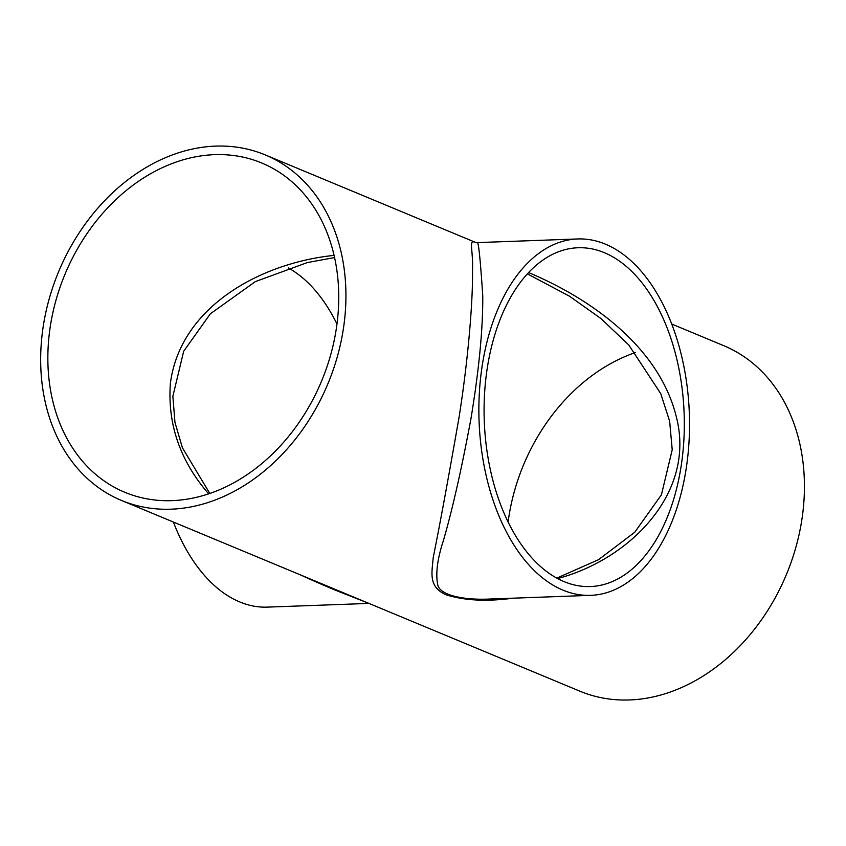 <?xml version="1.0" encoding="UTF-8"?>
<svg xmlns="http://www.w3.org/2000/svg" width="846" height="846" viewBox="0 0 846 846"><rect width="100%" height="100%" fill="white"/><g stroke="black" fill="none" stroke-linecap="round" stroke-linejoin="round"><path stroke-width="1.27" d="M557.588 578.558C629.445 559.576 696.47 493.007 676.187 416.306C659.034 347.59 592.253 299.294 528.591 272.581M337.184 322.411A178.316 138.977 112.6 0 1 124.796 492.287A178.316 138.977 112.6 0 1 49.406 332.88A178.316 138.977 112.6 0 1 261.795 163.014A178.316 138.977 112.6 0 1 337.184 322.411M334.085 255.386C261.065 262.905 180.505 306.326 170.395 383.227C167.381 424.121 180.135 460.996 208.666 493.853M635.283 352.602A178.316 138.977 -67.4 0 0 508.108 522.035M564.007 581.604A169.517 99.997 -92.1 0 1 484.324 398.403A169.517 99.997 -92.1 0 1 578.04 247.751A169.517 99.997 -92.1 0 1 604.393 252.7A169.517 99.997 -92.1 0 1 684.076 435.902A169.517 99.997 -92.1 0 1 590.36 586.553A169.517 99.997 -92.1 0 1 564.007 581.604M336.983 324.039A169.517 99.997 87.9 0 0 288.306 267.949M590.688 595.351A178.316 105.2 87.9 0 0 689.268 436.874A178.316 105.2 87.9 0 0 605.44 244.156A178.316 105.2 87.9 0 0 605.355 244.124A178.316 105.2 87.9 0 0 577.712 238.953A178.316 105.2 87.9 0 0 479.069 420.98A178.316 105.2 87.9 0 0 590.688 595.351L490.31 599.01C464.56 600.364 439.952 595.468 437.773 584.967C435.489 573.768 437.34 559.037 443.346 540.753C452.356 509.789 461.556 469.139 470.936 418.781C479.09 369.374 483.024 328.311 482.749 295.614C480.391 259.997 478.593 242.337 477.345 242.601L476.235 242.696C467.775 238.784 473.422 248.227 472.491 271.471C472.977 298.13 468.695 356.399 459.092 417.078C448.443 478.001 439.835 524.774 433.247 557.419C431.82 573.334 428.277 586.817 446.106 594.823C464.655 600.607 486.947 601.728 512.972 598.185M671.735 324.039L723.679 345.654A187.125 145.829 112.6 0 1 786.442 574.445A187.125 145.829 112.6 0 1 579.912 691.193L368.645 603.283M42.3 333.144A187.125 145.829 -67.4 0 0 121.412 500.42A187.125 145.829 -67.4 0 0 327.941 383.672A187.125 145.829 -67.4 0 0 265.179 154.881A187.125 145.829 -67.4 0 0 42.3 333.144M368.793 603.346L331.643 587.896M301.229 575.227C319.122 583.486 335.249 590.328 349.61 595.764L369.596 603.663M367.735 603.462L267.378 607.121A178.316 105.2 -92.1 0 1 173.356 522.024M556.784 578.125L598.471 559.714L634.722 532.271L661.413 494.815L672.221 449.755L669.641 421.202L660.737 393.633L628.737 344.925L600.797 318.434L569.506 296.227L527.396 273.871M334.572 257.565L307.384 262.556L255.333 281.612L210.347 313.813L183.677 351.259L172.87 396.309L174.963 422.418L182.419 447.809L209.808 493.472M121.412 500.42L332.658 588.308M265.179 154.881L475.632 242.442M577.712 238.953L477.356 242.601"/></g></svg>
